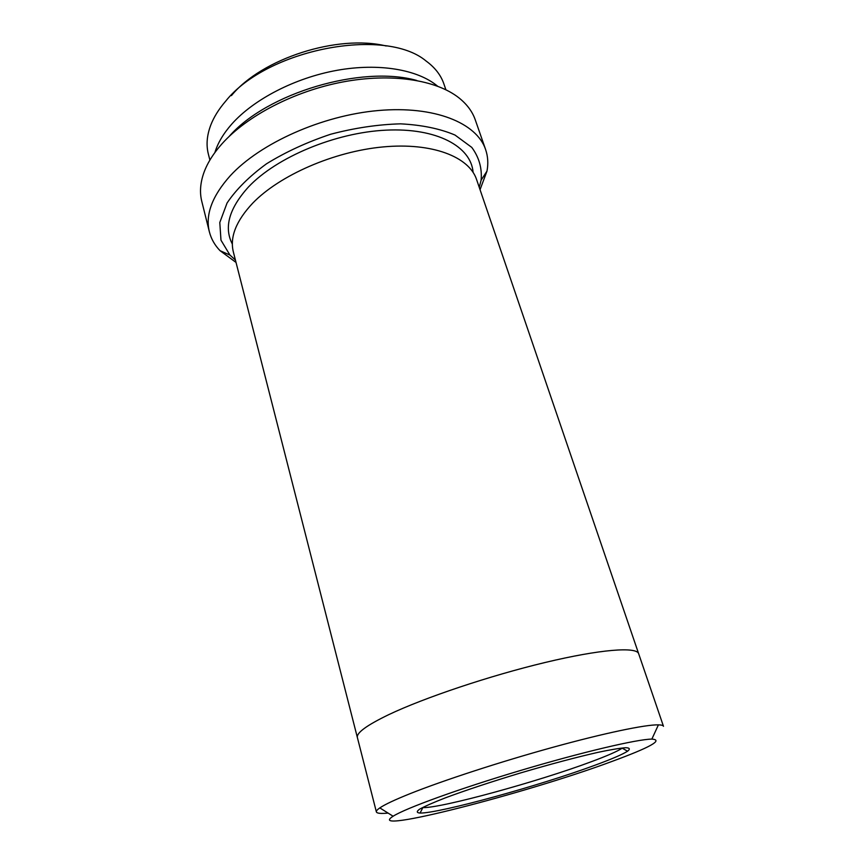 <?xml version="1.0" encoding="UTF-8"?>
<svg xmlns="http://www.w3.org/2000/svg" width="864" height="864" viewBox="0 0 864 864"><rect width="100%" height="100%" fill="white"/><g stroke="black" fill="none" stroke-linecap="round" stroke-linejoin="round"><path stroke-width="1.3" d="M231.433 95.612C261.749 58.558 337.705 34.096 386.186 45.986M479.25 187.326L481.108 180.209C482.188 168.264 479.077 157.324 471.776 147.398L455.015 135.054C440.024 128.693 421.87 124.945 400.561 123.844C377.978 124.448 354.683 127.926 330.664 134.244C307.109 142.106 285.714 151.956 266.49 163.814C249.264 176.407 236.12 189.475 227.059 203.018L219.791 222.512L220.979 240.192L229.954 255.074L235.408 260.021M437.551 86.152C417.949 69.628 379.156 62.78 337.068 70.308C295.002 77.868 253.714 99.317 231.736 124.114C223.366 133.628 217.75 143.089 214.898 152.528M209.898 160.088L208.375 154.127C206.064 145.141 206.852 135.486 210.74 125.172C213.829 117.148 218.797 109.156 225.644 101.207C266.857 49.151 385.009 26.514 426.049 60.988C434.948 67.489 440.888 75.136 443.891 83.916L445.878 89.737M229.165 136.426C266.825 93.096 361.552 64.854 416.794 80.482M594.994 765.223C611.442 759.186 622.296 754.52 627.556 751.216C630.364 749.056 629.77 747.878 625.795 747.706C619.78 748.159 610.502 749.704 597.953 752.35C576.288 757.274 550.649 764.1 521.035 772.805C491.476 781.736 466.29 790.074 445.457 797.818C433.523 802.472 424.904 806.252 419.623 809.168C416.394 811.49 416.545 812.797 420.066 813.067C439.355 813.38 540.324 785.495 594.994 765.223M611.647 761.551C650.192 747.403 663.595 739.919 651.856 739.098C637.232 739.195 581.796 752.198 520.355 770.526C458.903 788.832 405.4 808.315 393.109 816.232C362.988 835.423 527.224 792.99 611.647 761.551M480.049 189.68L486.994 171.083C488.408 163.566 487.944 156.373 485.6 149.515C476.744 122.98 434.646 105.516 378.259 110.538C321.959 115.463 260.129 143.219 230.256 175.759C212.123 196.052 205.168 214.747 209.38 231.854C211.183 238.885 214.726 245.16 220.028 250.668L236.023 262.429M209.38 231.854L201.787 201.398C199.649 192.899 200.21 183.74 203.45 173.934C206.809 163.987 212.965 153.965 221.94 143.867C246.899 115.884 294.278 91.152 342.792 81.961C391.316 72.803 436.093 79.812 458.849 97.794C466.927 104.231 472.414 111.586 475.276 119.869L485.6 149.515M357.448 737.824L357.383 737.586C356.26 732.931 366.703 725.296 388.724 714.658C424.246 697.734 489.985 675.67 545.162 662.483C600.458 649.231 636.628 646.564 638.669 653.735L663.476 726.311C663.185 725.404 661.489 724.928 658.411 724.853C645.516 724.55 604.552 733.05 552.301 747.468C500.094 761.875 442.822 780.57 409.763 793.8C394.762 799.826 384.782 804.524 379.825 807.905C377.276 809.654 376.132 810.983 376.369 811.901C376.888 813.402 380.797 813.791 388.087 813.089M638.68 653.735C636.638 646.553 600.458 649.231 545.162 662.472C489.974 675.67 424.246 697.734 388.724 714.658C366.692 725.296 356.249 732.931 357.383 737.586L233.366 252.007C229.662 237.146 236.12 220.86 252.731 203.137C279.634 175.252 333.947 151.459 383.098 146.923C432.324 142.312 469.109 156.794 476.572 179.507L638.744 653.962M420.066 813.067L422.863 807.613C441.169 808.25 538.618 781.456 591.116 761.789C606.906 755.946 617.274 751.41 622.231 748.181L627.556 751.216M232.351 244.08C223.711 227.47 229.079 208.44 248.443 187.002C276.556 157.183 335.318 132.538 386.046 130.151C436.882 127.645 471.161 146.545 473.083 172.325M357.394 737.586L376.369 811.901M481.108 180.209L486.994 171.083M229.954 255.074L220.028 250.668M651.856 739.098L658.411 724.853M393.109 816.232L379.825 807.905"/></g></svg>
